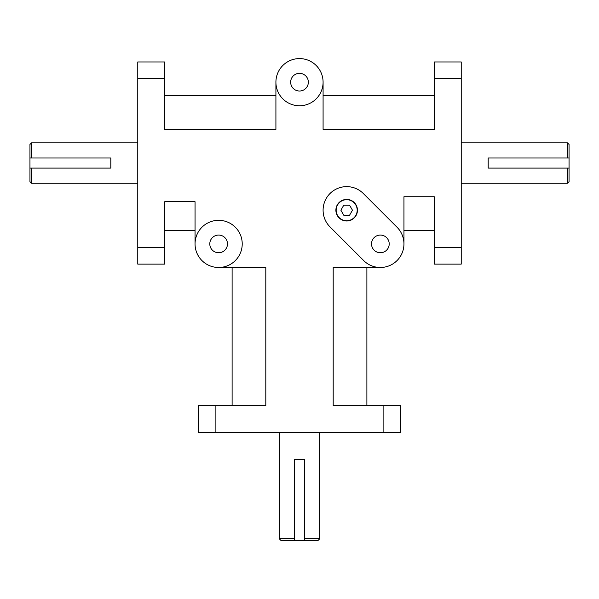 <?xml version="1.0" encoding="UTF-8"?>
<svg xmlns="http://www.w3.org/2000/svg" width="599" height="599" viewBox="0 0 599 599"><rect width="100%" height="100%" fill="white"/><g stroke="black" fill="none" stroke-linecap="round" stroke-linejoin="round"><path stroke-width="0.9" d="M164.725 230.428L195.049 230.428M137.77 247.409L137.77 264.122L164.725 264.122L164.725 247.409L137.77 247.409L137.77 78.671L164.725 78.671L164.725 129.347L275.914 129.347L275.914 82.175M195.049 243.905L195.049 201.713L164.725 201.713L164.725 247.409M323.086 82.175A23.586 23.586 0 0 1 287.707 102.601A23.586 23.586 0 0 1 287.707 61.749A23.586 23.586 0 0 1 323.086 82.175L323.086 129.347L434.275 129.347L434.275 78.671L461.23 78.671L461.23 247.409L434.275 247.409L434.275 196.734L403.951 196.734L403.951 243.905A23.586 23.586 0 0 1 363.69 260.58L329.997 226.886A23.586 23.586 0 0 1 329.997 193.537A23.586 23.586 0 0 1 363.346 193.537L397.04 227.231A23.586 23.586 0 0 1 403.951 243.905M380.365 267.491L333.194 267.491L333.194 405.635L383.869 405.635L383.869 432.59L215.131 432.59L215.131 405.635L265.806 405.635L265.806 267.491L218.635 267.491M461.23 78.671L461.23 61.959L434.275 61.959L434.275 78.671M434.275 247.409L434.275 264.122L461.23 264.122L461.23 247.409M383.869 432.59L400.581 432.59L400.581 405.635L383.869 405.635M215.131 405.635L198.419 405.635L198.419 432.59L215.131 432.59M164.725 78.671L164.725 61.959L137.77 61.959L137.77 78.671M343.774 215.228L340.883 210.212L343.774 205.195L349.569 205.195L352.459 210.212L349.569 215.228L343.774 215.228M357.453 210.212A10.782 10.782 0 0 1 346.671 220.994A10.782 10.782 0 0 1 335.889 210.212A10.782 10.782 0 0 1 346.671 199.43A10.782 10.782 0 0 1 357.453 210.212M336.159 210.212A10.512 10.512 0 0 0 351.927 219.316A10.512 10.512 0 0 0 351.927 201.107A10.512 10.512 0 0 0 336.159 210.212M569.05 168.094L567.433 168.094L567.433 183.257L569.05 181.639L569.05 144.441L567.433 142.824L567.433 157.986L569.05 157.986M461.23 142.824L567.433 142.824M567.433 168.094L488.185 168.094L488.185 157.986L567.433 157.986M294.446 540.41L294.446 538.793L279.284 538.793L280.901 540.41L318.099 540.41L319.716 538.793L304.554 538.793L304.554 540.41M319.716 432.59L319.716 538.793M294.446 538.793L294.446 459.545L304.554 459.545L304.554 538.793M29.95 157.986L31.567 157.986L31.567 142.824L29.95 144.441L29.95 181.639L31.567 183.257L31.567 168.094L29.95 168.094M137.77 183.257L31.567 183.257M31.567 157.986L110.815 157.986L110.815 168.094L31.567 168.094M227.478 243.905A8.843 8.843 0 0 1 214.217 251.565A8.843 8.843 0 0 1 214.217 236.246A8.843 8.843 0 0 1 227.478 243.905M389.208 243.905A8.843 8.843 0 0 1 375.947 251.565A8.843 8.843 0 0 1 375.947 236.246A8.843 8.843 0 0 1 389.208 243.905M308.343 82.175A8.843 8.843 0 0 1 295.082 89.835A8.843 8.843 0 0 1 295.082 74.516A8.843 8.843 0 0 1 308.343 82.175M242.221 243.905A23.586 23.586 0 0 1 206.842 264.331A23.586 23.586 0 0 1 206.842 223.479A23.586 23.586 0 0 1 242.221 243.905M366.887 405.635L366.887 267.491M232.113 267.491L232.113 405.635M403.951 230.428L434.275 230.428M434.275 95.653L323.086 95.653M275.914 95.653L164.725 95.653M461.23 183.257L567.433 183.257M279.284 432.59L279.284 538.793M137.77 142.824L31.567 142.824"/></g></svg>
